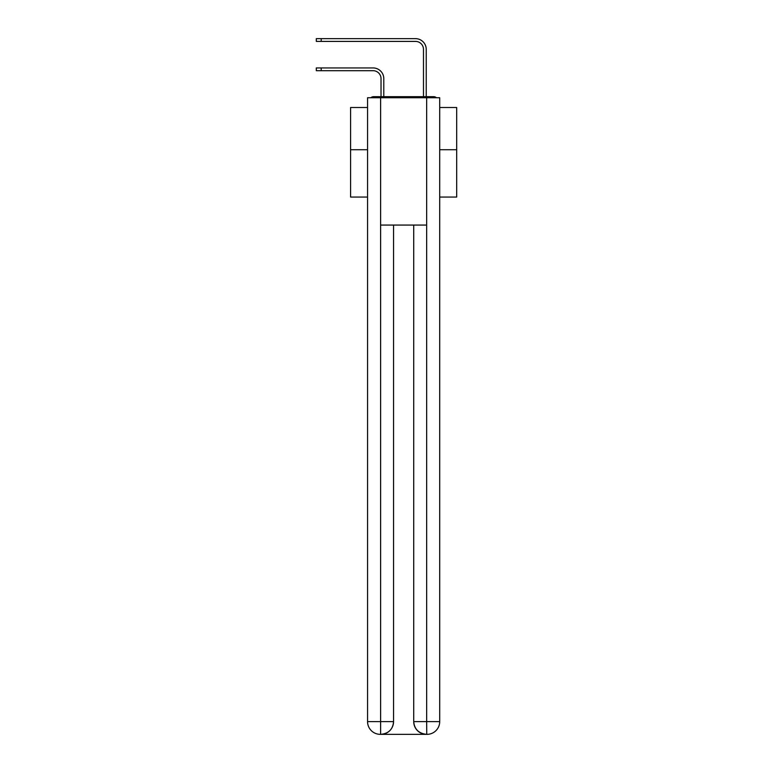 <?xml version="1.0" encoding="UTF-8"?>
<svg xmlns="http://www.w3.org/2000/svg" width="773" height="773" viewBox="0 0 773 773"><rect width="100%" height="100%" fill="white"/><g stroke="black" fill="none" stroke-linecap="round" stroke-linejoin="round"><path stroke-width="1.16" d="M439.711 197.057L456.688 197.057L456.688 107.505L439.711 107.505M367.562 149.74L350.584 149.74L350.584 107.505L367.562 107.505M350.584 149.74L350.584 197.057L367.562 197.057M436.465 97.746A4.242 4.242 0 0 0 433.663 96.683L373.61 96.683A4.242 4.242 0 0 0 370.798 97.746M456.688 149.74L439.711 149.74M373.61 96.683L381.031 96.683L381.031 78.653A7.962 7.962 0 0 0 373.079 70.691A7.962 7.962 -21 0 1 381.031 78.653A7.962 7.962 -21 0 0 373.079 70.691A7.962 7.962 -21 0 1 381.031 78.653A7.962 7.962 -21 0 0 373.079 70.691A7.962 7.962 -21 0 1 381.031 78.653A7.962 7.962 -21 0 0 373.079 70.691A7.962 7.962 -21 0 1 381.031 78.653A7.962 7.962 -21 0 0 373.079 70.691A7.962 7.962 -21 0 1 381.031 78.653A7.962 7.962 -21 0 0 373.079 70.691A7.962 7.962 -21 0 1 381.031 78.653A7.962 7.962 -21 0 0 373.079 70.691A7.962 7.962 -21 0 1 381.031 78.653A7.962 7.962 -21 0 0 373.079 70.691A7.962 7.962 -21 0 1 381.031 78.653A7.962 7.962 -21 0 0 373.079 70.691A7.962 7.962 -21 0 1 381.031 78.653A7.962 7.962 -21 0 0 373.079 70.691A7.962 7.962 -21 0 1 381.031 78.653A7.962 7.962 -21 0 0 373.079 70.691A7.962 7.962 -21 0 1 381.031 78.653A7.962 7.962 -21 0 0 373.079 70.691A7.962 7.962 -21 0 1 381.031 78.653A7.962 7.962 -21 0 0 373.079 70.691A7.962 7.962 -21 0 1 381.031 78.653A7.962 7.962 -21 0 0 373.079 70.691A7.962 7.962 -21 0 1 381.031 78.653A7.962 7.962 -21 0 0 373.079 70.691A7.962 7.962 -21 0 1 381.031 78.653A7.962 7.962 -21 0 0 373.079 70.691A7.962 7.962 -21 0 1 381.031 78.653A7.962 7.962 -21 0 0 373.079 70.691A7.962 7.962 -21 0 1 381.031 78.653A7.962 7.962 -21 0 0 373.079 70.691L316.312 70.691L316.312 67.937L321.191 67.937L321.191 70.691M321.191 67.937L373.079 67.937A10.716 10.716 159 0 1 383.795 78.653L383.795 96.683L387.08 96.683M420.183 96.683L423.478 96.683L423.478 49.366A7.962 7.962 0 0 0 415.516 41.404A7.962 7.962 21 0 1 423.478 49.366A7.962 7.962 21 0 0 415.516 41.404A7.962 7.962 21 0 1 423.478 49.366A7.962 7.962 21 0 0 415.516 41.404A7.962 7.962 21 0 1 423.478 49.366A7.962 7.962 21 0 0 415.516 41.404A7.962 7.962 21 0 1 423.478 49.366A7.962 7.962 21 0 0 415.516 41.404A7.962 7.962 21 0 1 423.478 49.366A7.962 7.962 21 0 0 415.516 41.404A7.962 7.962 21 0 1 423.478 49.366A7.962 7.962 21 0 0 415.516 41.404A7.962 7.962 21 0 1 423.478 49.366A7.962 7.962 21 0 0 415.516 41.404A7.962 7.962 21 0 1 423.478 49.366A7.962 7.962 21 0 0 415.516 41.404A7.962 7.962 21 0 1 423.478 49.366A7.962 7.962 21 0 0 415.516 41.404A7.962 7.962 21 0 1 423.478 49.366A7.962 7.962 21 0 0 415.516 41.404A7.962 7.962 21 0 1 423.478 49.366A7.962 7.962 21 0 0 415.516 41.404A7.962 7.962 21 0 1 423.478 49.366A7.962 7.962 21 0 0 415.516 41.404A7.962 7.962 21 0 1 423.478 49.366A7.962 7.962 21 0 0 415.516 41.404A7.962 7.962 21 0 1 423.478 49.366A7.962 7.962 21 0 0 415.516 41.404A7.962 7.962 21 0 1 423.478 49.366A7.962 7.962 21 0 0 415.516 41.404A7.962 7.962 21 0 1 423.478 49.366A7.962 7.962 21 0 0 415.516 41.404A7.962 7.962 21 0 1 423.478 49.366A7.962 7.962 21 0 0 415.516 41.404L316.312 41.404L316.312 38.65L321.191 38.65L321.191 41.404M426.232 96.683L426.232 49.366L426.232 96.683L426.232 49.366L426.232 96.683L426.232 49.366L426.232 96.683L426.232 49.366L426.232 96.683L426.232 49.366L426.232 96.683L426.232 49.366L426.232 96.683L426.232 49.366L426.232 96.683L426.232 49.366L426.232 96.683L426.232 49.366L426.232 96.683L426.232 49.366L426.232 96.683L426.232 49.366L426.232 96.683L426.232 49.366L426.232 96.683L426.232 49.366L426.232 96.683L426.232 49.366L426.232 96.683L426.232 49.366L426.232 96.683L426.232 49.366L426.232 96.683L426.232 49.366L426.232 96.683L433.663 96.683M380.616 97.746L367.562 97.746L367.562 721.615A12.735 12.735 0 0 0 380.297 734.35L426.445 734.35A12.735 12.735 0 0 1 413.719 721.615L413.719 225.069L413.719 721.615C414.367 729.123 418.608 733.364 426.445 734.35L426.976 734.35A12.735 12.735 0 0 0 439.711 721.615L439.711 97.746L380.616 97.746L380.616 225.069L426.657 225.069L426.657 97.746M393.554 225.069L393.554 721.615A12.735 12.735 0 0 1 380.828 734.35C388.693 733.529 392.945 729.287 393.554 721.615L393.554 225.069M413.719 721.615L426.657 721.615L426.754 734.35M367.562 721.615A12.735 12.735 0 0 0 380.297 734.35A12.735 12.735 0 0 1 367.562 721.615L380.616 721.615L380.616 734.35M426.232 49.366A10.716 10.716 -159 0 0 415.516 38.65L321.191 38.65M393.554 721.615L380.616 721.615L380.616 225.069M426.657 225.069L426.657 721.615L439.711 721.615"/></g></svg>
